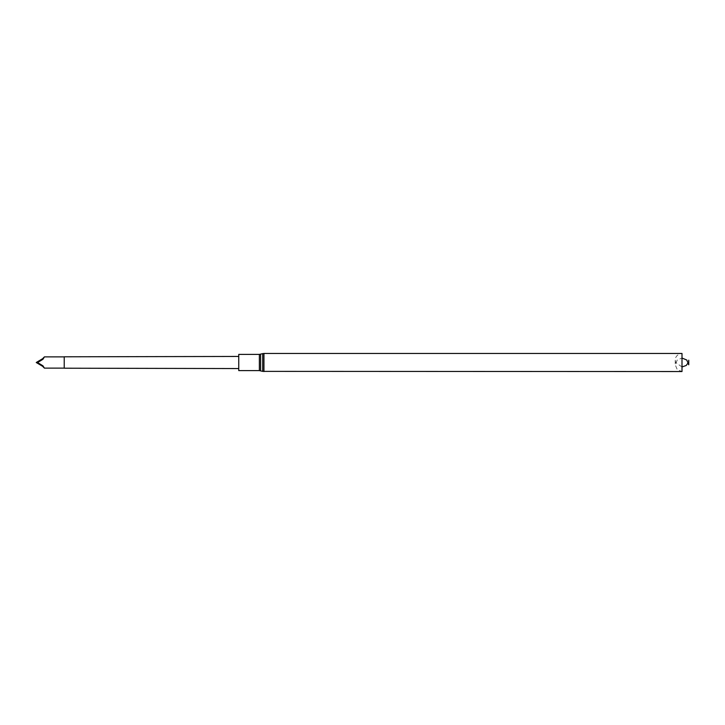<?xml version="1.0" encoding="UTF-8"?>
<svg xmlns="http://www.w3.org/2000/svg" width="725" height="725" viewBox="0 0 725 725"><rect width="100%" height="100%" fill="white"/><g stroke="black" fill="none" stroke-linecap="round" stroke-linejoin="round"><path stroke-width="0.54" stroke-dasharray="3.62 2.72" d="M238.752 362.5L238.752 356.446L238.752 362.5M238.752 354.398L238.752 370.602M681.998 366.959L675.655 362.5L675.247 360.207C674.912 358.648 676.461 353.918 681.998 353.456L681.998 371.544L677.232 369.569L675.247 364.793L677.232 360.026L681.998 358.041M64.226 356.8L64.226 368.2M64.153 356.872L64.153 368.128M44.424 368.128L42.929 365.708L37.573 362.446L42.929 359.201L42.548 358.748M44.424 356.872L42.929 359.201M36.25 362.391L37.573 362.446M42.929 365.708L42.548 366.252M259.378 354.398L259.378 370.602M260.619 354.226L260.619 370.774M262.713 353.628L262.713 371.372M263.954 353.456L263.954 371.544M675.247 360.207L675.247 364.793L675.247 360.207"/><path stroke-width="1.09" d="M238.752 370.602L238.752 354.398L259.378 354.398L259.378 370.602L238.752 370.602M259.378 370.602L262.713 371.372L262.713 353.628L259.378 354.398M263.954 371.544L263.954 353.456L681.998 353.456L681.998 371.544L262.713 371.372M688.75 364.793L688.75 360.207L688.75 364.793L686.774 360.026L681.998 358.041M64.226 356.8L64.226 368.2L64.226 356.8L238.752 356.446M44.424 368.128L42.929 365.799L37.573 362.554L36.25 362.509L42.548 366.252L44.424 368.128L64.153 368.128M36.25 362.509L42.548 358.748L44.424 356.872L64.153 356.872M44.424 356.872L42.929 359.292L37.573 362.554M42.929 359.292L42.548 358.748M42.929 365.799L42.548 366.252M260.619 370.774L260.619 354.226M263.954 353.456L262.713 353.628M681.998 366.959L686.222 365.472L688.351 362.5M64.226 368.2L238.752 368.554"/></g></svg>
